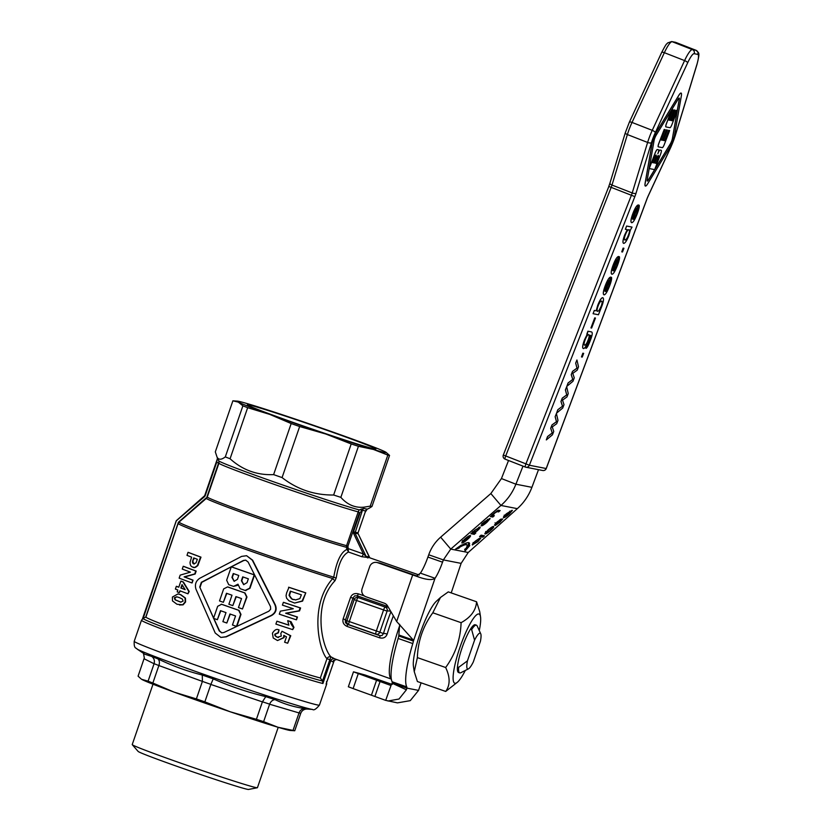 <?xml version="1.0" encoding="UTF-8"?>
<svg xmlns="http://www.w3.org/2000/svg" width="831" height="831" viewBox="0 0 831 831"><rect width="100%" height="100%" fill="white"/><g stroke="black" fill="none" stroke-linecap="round" stroke-linejoin="round"><path stroke-width="1.25" d="M256.405 719.303A83.734 2.275 19 0 0 263.614 721.64L277.897 727.229L293.011 730.428A83.734 2.275 19 0 0 293.987 730.636A83.734 2.275 19 0 0 294.735 730.761L290.227 730.459A78.997 2.14 -161 0 1 289.188 730.304A78.997 2.14 -161 0 1 277.897 727.229A78.997 2.14 -161 0 1 230.218 711.783L256.405 719.303L262.43 701.8L265.775 696.638C247.7 692.254 230.187 686.333 213.224 678.865A88.418 2.4 -161 0 1 207.708 676.943A88.418 2.4 -161 0 1 202.276 675.032C187.017 671.209 172.225 665.818 157.911 658.858A88.418 2.4 -161 0 1 151.761 656.459L144.864 654.246L137.022 649.011A93.269 2.535 19 0 0 207.22 675.53A93.269 2.535 19 0 0 311.251 709.238A93.269 2.535 19 0 0 312.498 709.425C313.796 710.609 316.112 709.165 319.447 705.093A97.954 2.659 -161 0 1 317.577 704.989A97.954 2.659 -161 0 1 208.321 669.589A97.954 2.659 -161 0 1 134.217 641.314C133.729 649.458 136.648 647.661 137.022 649.011M312.498 709.425L307.273 709.051A88.418 2.4 -161 0 1 306.338 708.895A88.418 2.4 -161 0 1 305.039 708.614C294.434 707.15 284.451 704.158 275.082 699.65C272.703 699.795 270.885 701.291 269.649 704.137M213.224 678.865L210.845 684.453L262.399 701.894M148.084 681.171A83.734 2.275 19 0 0 152.852 683.03L174.198 692.161L196.376 698.902A83.734 2.275 19 0 0 200.593 700.377A83.734 2.275 19 0 0 204.852 701.863L230.218 711.783A78.997 2.14 -161 0 1 174.198 692.161A78.997 2.14 -161 0 1 142.672 679.872A78.997 2.14 -161 0 1 141.623 679.291L148.084 681.171L154.099 663.678A83.734 2.275 19 0 0 158.877 665.538L202.4 681.399A83.734 2.275 19 0 0 206.607 682.885A83.734 2.275 19 0 0 210.877 684.37M143.493 653.353L144.303 657.944L138.081 676.164L141.28 679.062M204.852 701.863L210.845 684.453M278.219 727.333L257.433 787.695A66.21 1.797 -161 0 1 257.34 787.746A66.21 1.797 -161 0 1 256.177 787.622A66.21 1.797 -161 0 1 189.717 766.275A66.21 1.797 -161 0 1 132.264 744.68A66.21 1.797 -161 0 1 132.222 744.576L153.008 684.214M257.34 787.746L248.562 789.45A58.45 1.589 -161 0 1 247.534 789.336A58.45 1.589 -161 0 1 188.855 770.493A58.45 1.589 -161 0 1 138.143 751.432L132.264 744.68M351.212 443.951L325.845 434.031A78.997 2.14 19 0 0 373.535 449.488A78.997 2.14 19 0 0 384.815 452.552A78.997 2.14 19 0 0 386.01 452.303A78.997 2.14 19 0 0 384.961 451.721A78.997 2.14 19 0 0 353.424 439.422A78.997 2.14 19 0 0 297.415 419.8A78.997 2.14 19 0 0 249.726 404.354A78.997 2.14 19 0 0 238.445 401.29A78.997 2.14 19 0 0 237.396 401.134A78.997 2.14 19 0 0 238.3 402.121L232.888 400.822L215.312 451.887L217.12 457.289C218.771 459.979 221.503 459.844 225.305 456.894L242.891 405.829A83.734 2.275 19 0 0 247.659 407.689L230.073 458.754C242.517 470.034 257.028 475.322 273.607 474.615L291.182 423.55A83.734 2.275 19 0 0 295.4 425.036A83.734 2.275 19 0 0 299.659 426.521L282.073 477.586C297.197 489.397 314.378 495.203 333.636 495.016L351.212 443.951A83.734 2.275 19 0 0 358.431 446.289L340.845 497.354C347.348 504.718 355.034 507.99 363.885 507.19L370.231 506.141L387.817 455.087L373.535 449.488L358.431 446.289M387.817 455.087A83.734 2.275 19 0 0 388.794 455.295A83.734 2.275 19 0 0 389.542 455.419L371.966 506.484L369.193 508.229M248.687 404.874A67.934 1.839 -161 0 1 319.883 427.83A67.934 1.839 -161 0 1 375.768 449.093A67.934 1.839 -161 0 1 374.573 448.969A67.934 1.839 -161 0 1 306.39 427.061A67.934 1.839 -161 0 1 247.441 404.905A67.934 1.839 -161 0 1 248.687 404.874M282.073 477.586A83.734 2.275 -161 0 1 277.814 476.09A83.734 2.275 -161 0 1 273.607 474.615M367.24 509.081A79.599 2.161 -161 0 1 366.045 508.915A79.599 2.161 -161 0 1 363.968 508.447A3.158 3.012 -76 0 0 362.409 510.265A78.675 2.129 19 0 0 365.64 510.899L365.162 512.249L367.24 509.081A3.158 3.147 -89.1 0 0 365.64 510.899L365.692 510.753M371.966 506.484A83.734 2.275 -161 0 1 371.218 506.359A83.734 2.275 -161 0 1 370.231 506.141M143.181 618.357L176.38 520.632A0.634 0.634 -86 0 0 176.203 520.902L204.758 496.46L204.468 496.003L176.38 520.632A0.634 0.634 0 0 0 176.193 520.902L142.496 618.794L176.203 520.912M326.219 683.716L326.074 684.121A97.954 2.659 -161 0 0 326.697 684.038L326.541 681.545M134.217 641.314L141.467 620.258A97.954 2.659 -161 0 0 215.572 648.533A97.954 2.659 -161 0 0 322.927 683.508L322.49 681.015L320.34 677.982A94.796 2.576 -161 0 1 220.412 645.396A94.796 2.576 -161 0 1 145.903 617.059L178.135 523.468A94.796 2.576 19 0 0 231.153 544.212A94.796 2.576 19 0 0 332.732 578.553C309.236 604.698 318.689 649.894 326.967 658.734A3.158 2.94 141.3 0 1 330.925 656.843C322.532 648.325 311.833 605.041 335.028 580.682L336.223 577.898C338.549 563.46 342.642 554.838 348.48 552.033L348.158 548.585L346.735 548.792L348.48 552.033L361.869 556.728L369.65 557.663A3.158 3.033 135 0 1 369.224 556.978L366.087 556.365L363.334 553.903L348.158 548.585L347.94 546.112L359.231 513.329L358.452 511.345L359.283 509.922A76.764 2.078 -161 0 1 276.609 482.853A76.764 2.078 -161 0 1 218.792 460.852L217.12 457.289M320.34 677.982L326.967 658.734L329.845 659.658L332.452 661.788L333.948 661.289L326.157 683.923M390.944 611.709A56.872 10.845 109.3 0 0 387.059 622.336A56.872 10.845 109.3 0 0 383.434 633.596L382.073 635.497L379.809 635.684L347.275 624.289L345.447 622.679L345.364 620.3A3.158 0.769 19.9 0 0 343.182 618.763C342.289 622.253 343.598 624.808 347.119 626.429L379.653 637.824C383.351 638.686 385.854 637.45 387.163 634.115A53.714 10.242 -70.7 0 1 390.58 623.479A53.714 10.242 -70.7 0 1 393.343 615.823M388.274 607.139L385.189 607.077L358.161 597.614A3.158 3.147 150 0 0 354.172 599.577L346.911 620.674L345.364 620.3L353.123 597.769L354.671 595.9L357.091 595.765L387.942 606.568M387.163 634.115A3.158 0.727 -163.3 0 0 383.434 633.596L379.85 632.183L387.111 611.097A3.158 3.095 -88.9 0 0 385.189 607.077A3.158 0.602 109.3 0 0 384.462 607.908A3.158 0.602 109.3 0 0 383.579 609.954L376.318 631.041A3.158 0.602 109.3 0 0 375.778 633.149A3.158 0.602 109.3 0 0 375.872 634.136L348.843 624.673A3.158 0.602 -70.7 0 1 348.75 623.676A3.158 0.602 -70.7 0 1 349.29 621.578L346.911 620.674A3.158 3.147 103.6 0 0 348.843 624.673L347.275 624.289A3.158 0.602 -70.7 0 1 347.41 624.943A3.158 0.602 -70.7 0 1 347.119 626.429M364.404 595.972L358.338 593.853A3.158 0.602 -70.7 0 1 357.631 595.245A3.158 0.602 -70.7 0 1 357.091 595.765L358.161 597.614A3.158 0.602 -70.7 0 0 357.434 598.445A3.158 0.602 -70.7 0 0 356.551 600.481L385.833 610.712L390.622 611.159M348.085 550.673L348.106 549.665L346.839 549.478C340.876 552.2 336.513 561.444 333.75 577.202L332.732 578.553A3.158 0.997 38.6 0 0 335.028 580.682M361.869 556.728A3.158 0.602 109.3 0 0 362.555 555.742A3.158 0.602 109.3 0 0 363.334 553.903L353.674 533.616L355.003 533.107L362.004 511.636L361.34 511.429L362.409 510.265L362.004 511.636M358.338 593.853C354.577 592.939 351.97 594.144 350.505 597.489L343.182 618.763M391.308 679.01A53.714 10.242 -70.7 0 1 399.721 625.535M334.737 658.827L330.925 656.843L329.845 659.658L330.769 660.749A3.158 3.012 -46.2 0 1 334.737 658.827L391.318 679.083M333.948 661.289L334.851 659.97A3.158 3.095 -130.3 0 0 333.917 661.362L333.418 660.354M217.379 458.67A3.158 3.147 90 0 1 217.265 459.107L217.078 460.042M358.618 512.426L358.213 511.865L346.579 545.666L346.454 547.297L347.867 547.089M458.639 667.355A25.283 4.82 109.3 0 0 459.709 672.902A25.283 4.82 109.3 0 0 459.844 672.933A25.283 4.82 109.3 0 0 460.748 672.757L468.435 668.872A18.957 3.615 -70.7 0 1 467.749 669.007A18.957 3.615 -70.7 0 1 467.438 660.863L458.639 667.355L457.466 666.95M475.28 624.787A25.283 4.82 109.3 0 0 473.234 625.629A25.283 4.82 109.3 0 0 462.119 647.702A25.283 4.82 109.3 0 0 457.497 670.565A25.283 4.82 109.3 0 0 458.535 672.487A25.283 4.82 109.3 0 0 458.67 672.528M470.471 629.171L471.644 629.586L474.553 640.182A18.957 3.615 -70.7 0 1 480.089 633.17A18.957 3.615 -70.7 0 1 480.734 633.773A18.957 3.615 -70.7 0 1 480.411 641.324L473.286 662.006A18.957 3.615 -70.7 0 1 468.435 668.872M480.734 633.773L477.15 625.951A25.283 4.82 109.3 0 0 476.423 625.182A25.283 4.82 109.3 0 0 476.288 625.151A25.283 4.82 109.3 0 0 471.644 629.586M546.237 468.435L546.206 468.528A3.158 3.095 101 0 1 542.716 470.502L525.867 467.209A3.158 3.158 0 0 1 525.327 467.053A3.158 3.095 -79 0 0 529.368 465.235L525.93 463.864A3.158 0.602 111.3 0 0 525.878 463.989A3.158 0.602 111.3 0 0 525.265 466.066A3.158 0.602 111.3 0 0 525.327 467.053A3.158 0.602 111.3 0 0 525.348 467.053L505.103 459.148A3.158 0.602 -68.7 0 1 505.04 458.161A3.158 0.602 -68.7 0 1 505.705 455.959L503.357 455.076M475.374 624.829A25.283 4.82 109.3 0 0 475.249 624.777A25.283 4.82 109.3 0 0 475.124 624.735A25.283 4.82 109.3 0 0 473.234 625.629L473.234 625.629M414.254 671.666L413.454 666.493A36.657 6.991 -70.7 0 1 420.486 632.381A36.657 6.991 -70.7 0 1 436.275 601.332L440.461 597.479L432.806 612.779C423.083 626.117 417.931 641.054 417.37 657.612L414.254 671.666L417.411 681.534L445.696 691.444C450.257 685.066 450.246 677.088 445.655 667.511C455.378 654.174 460.519 639.226 461.091 622.679C470.824 617.319 475.986 610.349 476.568 601.779L479.726 611.647L480.526 616.831A36.657 6.991 109.3 0 0 478.822 613.984A36.657 6.991 109.3 0 0 459.969 647.276A36.657 6.991 109.3 0 0 454.962 683.279A36.657 6.991 109.3 0 0 457.704 681.991A36.657 6.991 109.3 0 0 465.298 670.461M476.568 601.779L448.283 591.88L440.461 597.479M479.269 630.573A36.657 6.991 109.3 0 0 480.526 616.831M457.704 681.991L445.696 691.444M457.497 670.565L457.497 670.565A25.283 4.82 109.3 0 0 458.567 672.497L459.709 672.902M474.553 640.182L467.438 660.863M461.091 622.679L432.806 612.779M445.655 667.511L417.37 657.612M442.549 562.182L443.359 559.907L428.723 554.776L427.913 557.061A22.115 4.217 -70.7 0 1 420.403 573.151L435.039 578.272A22.115 4.217 109.3 0 0 442.549 562.182L427.913 557.061M412.789 643.578A6.316 1.205 109.3 0 0 413.402 641.106L398.766 635.985A6.316 1.205 -70.7 0 1 398.153 638.457A56.882 10.845 109.3 0 0 392.128 681.773A6.316 1.205 -70.7 0 1 392.232 682.989L406.868 688.11A6.316 1.205 109.3 0 0 406.764 686.905A56.882 10.845 -70.7 0 1 412.789 643.578L398.153 638.457M538.509 469.681L531.913 487.33C528.755 495.65 523.894 502.765 517.329 508.655L468.227 552.501L461.112 563.376L451.223 592.908M421.088 682.833L418.554 690.395L410.265 700.647L397.478 702.87L385.688 700.377L391.027 685.513M623.167 248.137L621.754 251.845L622.502 251.99L623.915 248.282L623.115 248.116L623.915 248.282M623.115 248.116L621.754 251.845M555.191 416.715L556.51 421.712L552.044 424.953L550.756 428.308L552.283 432.982L547.587 436.566L546.31 439.921L552.438 434.831L553.747 431.434L552.251 426.926L556.708 423.706L557.985 420.351L556.417 413.547L555.139 416.695L556.417 413.547M546.31 439.921L547.536 436.545L552.22 432.951L550.693 428.287L551.981 424.932L556.448 421.691L555.139 416.695M557.85 409.776L556.573 413.142L562.701 408.052L564 404.655L562.514 400.147L566.971 396.927L568.248 393.572L566.68 386.758L565.454 389.936L566.773 394.933L562.307 398.174L561.018 401.529L562.545 406.193L557.798 409.756L562.545 406.193M562.483 406.172L560.956 401.508L562.244 398.142L566.711 394.912L565.402 389.916L566.68 386.758M557.798 409.756L556.573 413.142M575.717 363.157L577.036 368.154L572.569 371.384L571.281 374.739L572.808 379.414L568.113 382.998L566.825 386.353L572.964 381.273L574.263 377.866L572.777 373.358L577.223 370.148L578.511 366.783L576.932 359.979L575.665 363.126L576.932 359.979M566.825 386.353L568.061 382.977L572.746 379.393L571.219 374.719L572.507 371.364L576.974 368.123L575.665 363.126M582.905 353.227L581.482 356.925L582.23 357.081L583.653 353.372L582.843 353.206L583.653 353.372M582.843 353.206L581.482 356.925M587.268 334.342L584.567 339.837C582.604 345.208 582.209 348.116 583.383 348.563C584.629 348.667 586.343 346.018 588.535 340.627L590.062 335.215L590.82 335.599L589.543 340.897L585.917 348.355C586.831 348.324 588.223 345.862 590.093 341.001C592.451 335.132 592.856 332.099 591.308 331.891L587.953 331.237L587.268 334.342M583.32 348.532C582.147 348.096 582.541 345.187 584.505 339.806L587.205 334.311M585.917 348.355L589.491 340.866L590.768 335.579M584.567 345.166L584.619 345.197C583.788 344.73 583.975 342.891 585.201 339.692C586.447 336.451 587.61 334.768 588.68 334.654C589.563 335.111 589.376 336.971 588.109 340.222C586.883 343.473 585.72 345.135 584.619 345.197L584.567 345.166C585.668 345.104 586.821 343.452 588.047 340.201C589.314 336.939 589.501 335.09 588.618 334.633M586.8 334.249L587.891 331.205L591.257 331.87M593.074 313.713L598.445 314.762L601.737 306.421C603.638 301.362 604.002 298.454 602.828 297.695C601.509 297.664 599.816 300.261 597.728 305.465L596.243 310.825L594.321 310.451L593.074 313.713L594.321 310.451M597.551 311.376L598.922 310.638L597.614 311.396C596.772 310.877 596.959 309.039 598.154 305.87C599.338 302.754 600.481 301.154 601.602 301.061L601.706 301.102M601.602 301.061C602.465 301.591 602.298 303.429 601.083 306.597L598.985 310.669M598.922 310.638L601.031 306.577C602.236 303.408 602.402 301.57 601.54 301.04M594.269 310.43L596.243 310.825M596.18 310.804L597.676 305.444C599.753 300.23 601.457 297.643 602.766 297.675M591.62 328.058L595.463 318.024L594.799 317.889L590.955 327.923L591.62 328.058M590.955 327.923L594.747 317.868L595.463 318.024M609.528 286.072C611.242 281.564 611.896 278.665 611.512 277.367L608.988 285.968C607.669 289.375 606.485 291.234 605.446 291.515L610.775 277.118C609.32 277.211 607.523 279.985 605.394 285.459C603.264 291.11 602.807 294.247 604.023 294.839C605.415 294.86 607.243 291.941 609.528 286.072M610.941 277.17L610.712 277.087C609.258 277.18 607.471 279.964 605.342 285.438L605.394 285.459M604.978 291.224C604.428 290.653 604.75 288.762 605.944 285.542L609.092 280.483L604.978 291.224M605.384 291.484C606.433 291.203 607.617 289.354 608.936 285.937L610.131 280.733M610.079 280.712L611.512 277.367M604.926 291.182L609.019 280.504M603.971 294.818C602.745 294.216 603.213 291.089 605.342 285.438M625.411 229.314L627.332 229.688L624.777 234.882C622.855 240.086 622.502 242.922 623.697 243.39C625.13 243.265 626.865 240.637 628.901 235.516L630.386 230.021L632.038 227.102L626.657 226.053L625.359 229.294L626.605 226.032L632.038 227.102M623.645 243.369C622.44 242.901 622.803 240.066 624.715 234.861L627.28 229.668M624.829 239.993L624.933 240.014C626.055 239.879 627.218 238.227 628.423 235.069C629.628 231.942 629.805 230.145 628.953 229.668M624.933 240.014L624.985 240.034C624.071 239.598 624.226 237.801 625.452 234.643C626.678 231.413 627.862 229.751 629.015 229.688C629.867 230.166 629.69 231.963 628.485 235.09C627.28 238.248 626.107 239.899 624.985 240.034L624.86 240.003M617.433 265.453C619.137 260.944 619.801 258.046 619.417 256.758L616.893 265.349C615.563 268.766 614.389 270.615 613.34 270.896L618.669 256.499C617.215 256.592 615.428 259.376 613.299 264.84C611.159 270.501 610.702 273.628 611.917 274.23C613.309 274.251 615.148 271.322 617.433 265.453M618.835 256.561L618.617 256.478C617.163 256.571 615.366 259.355 613.236 264.819L613.299 264.84M612.873 270.615C612.322 270.044 612.644 268.143 613.839 264.933L616.986 259.864L612.873 270.615M613.288 270.875C614.327 270.594 615.511 268.745 616.831 265.328L618.035 260.113M617.973 260.093L619.417 256.758M612.821 270.574L616.914 259.885M611.865 274.209C610.65 273.607 611.107 270.48 613.236 264.819M638.582 205.028L638.416 204.977C636.962 205.07 635.164 207.854 633.035 213.318C630.906 218.979 630.449 222.106 631.664 222.708C633.045 222.729 634.884 219.799 637.169 213.931C638.873 209.422 639.538 206.524 639.153 205.236L636.629 213.827C635.31 217.244 634.126 219.093 633.087 219.374L638.353 204.956C636.899 205.049 635.113 207.833 632.973 213.297L633.035 213.318M631.602 222.687C630.386 222.085 630.843 218.958 632.973 213.297M636.733 208.342L632.609 219.083C632.059 218.511 632.391 216.621 633.586 213.411L636.733 208.342M632.557 219.052L636.65 208.363M633.025 219.353C634.074 219.072 635.248 217.223 636.577 213.806L639.153 205.236M645.334 186.03L645.386 186.051A9.453 1.787 111.3 0 0 647.702 183.734L669.765 147.544A9.453 1.787 111.3 0 0 674.543 135.079L681.347 95.908A9.453 1.787 111.3 0 0 681.14 93.093A9.453 1.787 111.3 0 0 678.823 95.409L656.76 131.599A9.453 1.787 111.3 0 0 651.982 144.075L645.178 183.246A9.453 1.787 111.3 0 0 645.386 186.051A9.453 1.787 -68.7 0 1 645.334 186.03A9.453 1.787 -68.7 0 1 645.116 183.215L651.92 144.054A9.453 1.787 -68.7 0 1 656.698 131.578L678.771 95.388A9.453 1.787 -68.7 0 1 681.077 93.072A9.453 1.787 -68.7 0 1 681.108 93.082M649.24 168.558L654.672 169.628L660.541 154.286A4.103 0.779 111.3 0 0 661.258 150.307A4.103 0.779 111.3 0 0 661.237 150.307L660.074 150.079A4.103 0.779 111.3 0 0 657.83 153.756A4.103 0.779 111.3 0 0 658.547 149.777A4.103 0.779 111.3 0 0 658.516 149.777L657.352 149.549A4.103 0.779 111.3 0 0 655.108 153.226L649.24 168.558M656.085 163.312L654.766 163.053L656.459 158.638A3.49 0.665 -68.7 0 1 658.391 155.522A3.49 0.665 -68.7 0 1 657.778 158.898L656.085 163.312L657.716 158.877A3.49 0.665 111.3 0 0 658.36 155.511M654.205 158.202A3.49 0.665 -68.7 0 1 656.137 155.075A3.49 0.665 -68.7 0 1 655.524 158.461L653.831 162.866L652.512 162.606L654.205 158.202M652.522 162.596L653.779 162.845L655.472 158.441A3.49 0.665 111.3 0 0 656.106 155.075M654.776 163.042L656.033 163.281M658.204 152.675A4.103 0.779 -68.7 0 1 660.011 150.058L661.175 150.286A4.103 0.779 -68.7 0 1 661.206 150.286A4.103 0.779 -68.7 0 1 661.227 150.297L661.175 150.286M649.229 168.413L655.057 153.205A4.103 0.779 -68.7 0 1 657.3 149.528L658.464 149.746A4.103 0.779 -68.7 0 1 658.484 149.757A4.103 0.779 -68.7 0 1 658.516 149.767L658.547 149.777M670.399 143.877L648.336 180.067A4.103 0.779 -68.7 0 1 647.328 181.075A4.103 0.779 -68.7 0 1 647.235 179.86L654.049 140.688A4.103 0.779 -68.7 0 1 656.126 135.266L678.189 99.076A4.103 0.779 -68.7 0 1 679.197 98.068A4.103 0.779 -68.7 0 1 679.291 99.294L672.476 138.465A4.103 0.779 -68.7 0 1 670.399 143.877L670.347 143.856A4.103 0.779 111.3 0 0 672.424 138.434L677.234 110.72M647.297 181.065A4.103 0.779 111.3 0 0 648.273 180.047L654.641 169.617M654.724 169.472L670.347 143.856M671.074 120.485L672.331 120.734L676.299 110.378L677.286 110.585L676.361 110.409L672.393 120.755L671.074 120.495L675.042 110.149L674.107 109.962L670.139 120.318L668.82 120.059L672.788 109.702L671.853 109.526L666.566 123.331A3.698 0.696 111.3 0 0 665.922 126.904A3.698 0.696 111.3 0 0 665.943 126.914L669.983 127.704A3.698 0.696 111.3 0 0 671.999 124.39L677.286 110.585L679.228 99.273A4.103 0.779 111.3 0 0 679.166 98.058M664.364 144.324L669.651 130.519L668.716 130.342L664.748 140.688L663.429 140.429L667.397 130.083L666.472 129.896L662.504 140.252L661.185 139.992L665.153 129.646L664.218 129.459L658.931 143.264A3.698 0.696 111.3 0 0 658.287 146.838A3.698 0.696 111.3 0 0 658.308 146.848L662.338 147.638A3.698 0.696 111.3 0 0 664.364 144.324M661.185 139.982L662.442 140.231L666.472 129.896M666.41 129.875L667.397 130.083M663.439 140.418L664.748 140.688M664.696 140.668L668.716 130.342M668.664 130.311L669.651 130.519M658.245 146.827L658.256 146.827A3.698 0.696 -68.7 0 1 658.225 146.817A3.698 0.696 -68.7 0 1 658.869 143.233L664.218 129.459M664.156 129.439L665.153 129.646M665.891 126.894L665.901 126.894A3.698 0.696 -68.7 0 1 665.86 126.883A3.698 0.696 -68.7 0 1 666.514 123.3L671.739 109.65M668.82 120.048L670.077 120.298L674.045 109.941L675.042 110.149M671.832 109.505L672.788 109.702M508.541 460.488L501.446 478.563L515.895 484.203L522.99 466.139M504.822 515.895L503.825 516.456M510.109 511.657L506.92 513.714L505.03 516.124L510.109 511.657L509.725 511.21M505.279 516.269L508.852 514.005L512.384 510.421L509.185 514.088C506.391 516.518 504.542 517.703 503.617 517.651C502.942 517.339 503.929 516.009 506.567 513.662L512.052 510.307L505.103 516.072M504.188 515.147L505.03 516.124M479.975 527.01C480.598 527.342 479.716 528.578 477.316 530.739L474.626 532.785L475.81 533.014L474.272 534.364L470.917 533.71L474.896 530.147L480.162 527.114M474.272 534.364L471.655 533.066M475.062 530.344L473.535 532.733L476.869 530.77L478.396 528.402L474.896 530.147M472.548 531.684L473.535 532.733M474.439 532.557L473.462 533.409M478.968 527.249L478.251 528.101M467.822 545.946L466.586 547.39M465.256 548.917L464.737 549.52M468.736 542.653A34.757 5.266 -40.3 0 1 467.583 545.655L468.383 546.611L469.764 545.593L465.1 550.984L464.685 549.333L466.066 548.325A31.599 4.789 139.7 0 0 466.918 545.022A31.599 4.789 139.7 0 0 459.886 547.11L458.878 548.2L455.554 549.114L461.392 545.043M466.918 545.022L466.108 544.066A31.599 4.789 139.7 0 0 464.363 543.838M461.589 545.281A34.757 5.266 -40.3 0 1 469.328 542.975A34.757 5.266 -40.3 0 1 468.383 546.611M458.878 548.2L458.13 547.317M459.886 547.11L459.335 546.476M492.793 517.048L490.373 516.57L494.59 512.8L498.195 510.265L500.158 510.556L498.621 511.917L497.146 511.626L494.611 513.163L493.012 515.438L494.331 515.698L492.793 517.048L491.111 515.926M492.835 515.345L491.983 516.093M492.025 514.399L493.012 515.438M498.621 511.917L497.094 510.826M498.61 510.255L497.811 510.961M463.023 541.293L462.036 541.833M469.307 535.766L468.57 536.618M463.407 541.635L467.012 539.454L468.726 536.93L465.152 539.09L463.407 541.635L462.431 540.586M470.284 535.538C471 535.85 470.014 537.179 467.344 539.527C464.654 541.885 462.815 543.048 461.828 543.017L462.233 541.594L464.809 539.028C467.5 536.691 469.328 535.528 470.284 535.538L470.533 535.652M472.278 544.7L472.538 545.001C471.831 544.741 472.787 543.443 475.405 541.106L479.799 538.072L475.799 541.126L474.106 543.609L477.576 541.563L480.806 538.124L477.918 541.625L472.34 544.897M473.722 543.287L472.704 543.848M473.109 542.57L474.106 543.609M482.572 524.081L481.575 524.641M487.859 519.842L484.67 521.91L482.78 524.319L487.859 519.842L487.475 519.396M483.029 524.465L486.602 522.2L490.134 518.606L486.935 522.273C484.141 524.704 482.292 525.888 481.367 525.836C480.692 525.535 481.679 524.205 484.317 521.847L489.802 518.492L482.853 524.257M482.738 524.288L481.928 523.333M482.925 537.158L479.58 536.504L481.118 535.154L484.463 535.808L482.925 537.158L480.318 535.86M482.915 535.507L482.115 536.203M499.898 520.331L495.878 523.779L502.776 518.897L499.898 522.263L495.245 525.524L501.238 520.299L494.435 525.099L497.073 522.024L501.353 518.991L499.587 519.967M495.047 522.813L495.878 523.779M500.47 519.365L500.927 519.926M484.805 533.658L488.046 529.97C490.737 527.633 492.565 526.47 493.521 526.48C494.237 526.792 493.25 528.121 490.581 530.469C487.88 532.827 486.042 533.99 485.065 533.969L484.857 533.866M488.389 530.043L486.644 532.578L490.248 530.407L491.962 527.872L488.213 529.835M485.657 531.539L486.644 532.578M486.26 532.235L485.273 532.785M492.544 526.709L491.807 527.571M490.841 493.552L440.638 537.179L450.745 549.083L500.948 505.456L490.841 493.552L501.446 478.563M531.913 487.33L515.895 484.203C512.613 492.503 507.637 499.587 500.948 505.456L517.329 508.655M468.227 552.501L450.745 549.083L443.359 559.907L461.112 563.376M428.723 554.776C431.185 547.868 435.153 541.999 440.638 537.179M358.265 673.661L353.123 688.587L348.345 686.77L353.487 671.832L390.83 685.45L392.232 682.989M418.554 690.395L406.868 688.11L406.401 689.792L399.015 699.027L387.994 701.021M398.766 635.985L399.69 624.341M376.775 562.462A6.316 6.201 101 0 0 369.702 566.617L362.098 588.712A6.316 6.201 101 0 0 365.889 596.741L384.254 603.171A6.316 6.201 -79 0 1 387.537 605.882L396.657 621.474L413.308 640.088L413.402 641.106L435.039 578.272C432.338 580.277 426.978 579.903 418.959 577.14L377.617 562.691A6.316 6.201 101 0 0 376.775 562.462L379.757 563.044A6.316 6.201 -79 0 1 380.598 563.273L377.617 562.691M380.598 563.273L416.705 575.914L420.403 573.151M353.123 688.587L385.688 700.377M353.487 671.832L365.079 674.99L392.211 684.484M363.968 508.447L361.288 509.112A3.158 0.997 -109.8 0 0 361.34 511.429L359.231 513.329M361.288 509.112L359.283 509.922M219.093 463.116L216.673 462.379L217.244 459.169L204.655 495.733L217.244 459.169A3.158 3.075 171 0 0 217.431 458.037M336.223 577.898A3.158 1.475 5.1 0 1 333.75 577.202A94.37 2.555 -161 0 1 231.839 542.768A94.37 2.555 -161 0 1 179.07 522.076L178.135 523.468M367.915 557.944A3.158 3.085 54.3 0 1 366.087 556.365L355.003 533.107A79.049 2.14 19 0 0 358.151 533.72L369.816 557.83L419.25 575.031M178.021 593.905L172.401 597.053L172.474 600.906L177.003 604.282L182.685 604.76L185.188 601.873L185.033 597.998L180.369 594.601L178.021 593.905L180.815 594.684L185.448 598.081L185.604 601.945L183.1 604.843L179.506 604.989M246.599 555.71L252.634 560.198L275.227 604.688C277.17 609.393 275.923 613.018 271.488 615.574L226.25 636.826L220.838 637.439L225.887 636.764L271.083 615.491C275.518 612.935 276.775 609.31 274.832 604.615L252.281 560.125L246.599 555.71L241.613 556.396L199.72 578.303C195.846 580.973 194.599 584.598 195.971 589.189L215.229 633.025L220.838 637.429M283.371 602.34L283.786 602.413A94.796 2.576 19 0 0 300.583 607.97L299.575 610.889L286.093 613.288A94.796 2.576 19 0 0 297.467 617.028L296.501 619.812L296.989 616.934A96.687 2.618 -161 0 1 285.667 613.205L299.098 610.795L300.105 607.877A96.687 2.618 -161 0 1 283.371 602.34L282.415 605.124A96.687 2.618 19 0 0 293.291 608.739L280.338 611.169L279.299 614.182A96.687 2.618 19 0 0 296.023 619.718M287.692 620.684L288.139 620.767A94.796 2.576 19 0 0 291.079 621.733L293.966 627.405L292.689 629.628L293.488 627.312C291.214 624.704 290.258 622.824 290.621 621.65A96.687 2.618 -161 0 1 287.692 620.684L288.866 625.182A96.687 2.618 -161 0 1 276.879 621.204L275.892 624.081A96.687 2.618 19 0 0 292.689 629.628M276.879 621.204L277.284 621.287A94.796 2.576 19 0 0 288.824 625.109M305.787 592.846L302.577 601.104L294.621 603.046L302.1 601.021L305.787 592.846A94.796 2.576 19 0 1 288.991 587.299L286.622 592.898L286.051 595.692L286.622 598.247L288.98 600.813L294.621 603.046M284.212 635.507L284.077 637.637L277.523 640.545L283.631 637.554L283.766 635.414L286.477 636.816L284.618 642.228A96.687 2.618 19 0 0 287.682 643.225L290.289 635.653L282 631.28L280.816 633.482L281.283 636.089L277.44 637.304C275.248 636.349 274.417 635.268 274.936 634.084L277.97 632.755L279.05 629.867L278.395 632.838L275.352 634.167C274.822 635.331 275.653 636.401 277.866 637.387L278.447 637.554M282 631.28L290.767 635.746L287.682 643.225M183.703 566.378A94.796 2.576 19 0 0 196.178 571.084L195.171 574.013L184.586 576.974A94.796 2.576 19 0 0 193.052 580.142L192.096 582.936L192.636 580.069A96.687 2.618 -161 0 1 184.129 576.88L194.755 573.93L195.763 571.001A96.687 2.618 -161 0 1 183.225 566.285L183.703 566.378M188.024 552.345L186.985 555.368A96.687 2.618 19 0 0 191.608 557.123L190.039 562.275C190.091 565.038 190.974 566.617 192.667 567.033C193.633 568.03 195.233 567.49 197.466 565.412L200.562 557.061A96.687 2.618 -161 0 1 188.024 552.345L188.502 552.438A94.796 2.576 19 0 0 200.977 557.144L197.882 565.495C195.638 567.573 194.049 568.113 193.093 567.116M176.328 586.312L175.383 589.075A96.687 2.618 19 0 0 177.824 590.01L177.19 591.869A96.687 2.618 19 0 0 179.257 592.648L179.901 590.799A96.687 2.618 19 0 0 187.962 593.812L188.793 591.412L182.945 581.918A96.687 2.618 -161 0 1 180.878 581.129L178.779 587.247A96.687 2.618 -161 0 1 176.328 586.312L176.806 586.406A94.796 2.576 19 0 0 178.8 587.164M180.878 581.129L181.345 581.222A94.796 2.576 19 0 0 183.391 582.001L189.208 591.485L187.962 593.812M180.317 590.955L179.257 592.648M379.653 637.824A3.158 0.602 -70.7 0 0 379.944 636.338A3.158 0.602 -70.7 0 0 379.809 635.684L375.872 634.136A3.158 3.106 -68.5 0 0 379.85 632.183L349.29 621.578L356.551 600.481L354.172 599.577L353.123 597.769A3.158 0.602 18.1 0 1 350.505 597.489M179.309 597.582L182.373 599.068L183.132 601.104L180.618 602.132L175.04 599.826L174.333 597.79L176.764 596.803L179.309 597.582M176.889 596.824L174.801 597.884L175.497 599.92L181.023 602.174M223.362 602.309L226.468 593.272A96.687 2.618 19 0 0 231.984 595.214L228.878 604.241A96.687 2.618 19 0 0 232.815 605.622L235.921 596.596A96.687 2.618 19 0 0 241.551 598.559L238.445 607.586A96.687 2.618 19 0 0 242.465 608.978L246.61 596.938L244.626 592.887A96.687 2.618 -161 0 1 227.58 586.915L223.664 588.899L219.519 600.938A96.687 2.618 19 0 0 223.362 602.309L226.811 593.396M227.943 586.977A94.796 2.576 19 0 0 244.989 592.95L246.973 597.011L242.465 608.978M232.815 605.622L236.264 596.71M199.731 587.029L201.362 582.292L243.504 560.426L245.675 560.136L248.137 562.057L270.47 606.537L270.667 609.206L268.86 611.201L223.861 632.536L221.68 632.827L219.228 630.916L199.731 587.029L213.619 618.067M245.862 560.177L243.857 560.499L231.298 566.835L226.655 580.204L228.712 584.681A96.687 2.618 19 0 0 233.563 586.395L237.78 585.294M231.247 566.856L201.756 582.365L200.126 587.102M213.785 618.43L219.592 630.978L221.856 632.858M226.821 623.011L229.927 613.984A96.687 2.618 19 0 0 235.568 615.948L232.451 624.985A96.687 2.618 19 0 0 236.471 626.377L240.626 614.338L238.642 610.276A96.687 2.618 -161 0 1 221.586 604.303L217.67 606.298L213.525 618.337A96.687 2.618 19 0 0 217.369 619.697L220.485 610.671A96.687 2.618 19 0 0 226.001 612.603L222.885 621.64A96.687 2.618 19 0 0 226.821 623.011L230.27 614.109M217.369 619.697L220.828 610.785M221.95 604.376L221.171 604.189L221.95 604.376A94.796 2.576 19 0 0 238.996 610.349L240.98 614.4L236.939 626.159M233.563 586.395L237.978 584.193L240.117 588.691A96.687 2.618 19 0 0 245.103 590.426L249.601 588.244L254.213 574.865A96.687 2.618 -161 0 1 231.257 566.825L231.62 566.898A94.796 2.576 19 0 0 254.328 574.844M254.494 575.177L249.965 588.317L245.457 590.498M245.103 590.426L245.945 590.623M233.272 573.535A96.687 2.618 19 0 0 238.777 575.478L237.458 579.321L234.113 581.305L231.942 577.389L233.272 573.535M243.057 576.974L241.748 580.776L243.805 584.66M247.025 582.666L243.628 584.64L241.395 580.703L242.714 576.859A96.687 2.618 19 0 0 248.355 578.823L247.025 582.666M233.615 573.66L232.306 577.452L234.29 581.336M289.063 595.308L290.31 591.163A96.687 2.618 19 0 0 301.373 594.819L299.877 598.611L295.576 599.93L293.592 599.39C292.398 599.909 290.892 598.549 289.063 595.308L289.489 595.391C291.401 598.684 292.907 600.055 294.029 599.473L295.701 599.951M290.715 591.298L289.489 595.391M305.309 592.763A96.687 2.618 -161 0 1 288.575 587.226M279.05 629.867L278.624 629.784C276.557 628.766 274.5 629.908 272.433 633.212L273.212 637.99L277.523 640.545M183.225 566.285L182.259 569.079A96.687 2.618 19 0 0 190.392 572.154L180.182 575.125L179.143 578.137A96.687 2.618 19 0 0 191.681 582.853M192.667 567.033L193.883 567.344M193.156 559.575L193.727 557.923A96.687 2.618 19 0 0 197.342 559.273L196.012 562.857L193.706 563.906C192.325 563.283 192.148 561.839 193.156 559.575L193.592 559.658C192.584 560.541 192.761 561.985 194.132 563.989L194.225 564.031M194.142 558.079L193.592 559.658M180.846 588.026L182.031 584.588L185.157 589.646A96.687 2.618 -161 0 1 180.846 588.026L181.293 588.119A94.796 2.576 19 0 0 185.095 589.543M182.342 585.097L181.293 588.119M358.161 533.741L369.255 557.03M358.099 532.754L365.162 512.249L358.099 532.754A78.675 2.129 -161 0 1 354.941 532.141L353.559 531.684L353.674 533.616M358.452 511.345L358.213 511.865A75.839 2.057 19 0 1 276.058 485.003A75.839 2.057 19 0 1 218.937 463.199L218.792 460.852M347.94 546.112L346.579 545.666A75.839 2.057 -161 0 1 264.414 518.804A75.839 2.057 -161 0 1 207.293 497L206.4 498.33A76.255 2.067 19 0 0 263.822 520.279A76.255 2.067 19 0 0 346.454 547.297L346.735 548.792M179.444 522.013L178.395 522.221L178.53 523.364M207.345 496.876L206.535 498.205M204.758 496.46L204.644 495.733L176.38 520.632M340.845 497.354A83.734 2.275 -161 0 1 333.636 495.016M230.073 458.754A83.734 2.275 -161 0 1 225.305 456.894M386.01 452.303L389.542 455.419M291.182 423.55L269.836 414.42A78.997 2.14 19 0 0 325.845 434.031L299.659 426.521M242.891 405.829L238.3 402.121A78.997 2.14 19 0 0 269.836 414.42L247.659 407.689M237.396 401.134L232.888 400.822M196.376 698.902L202.369 681.482M152.852 683.03L158.846 665.621M263.614 721.64L269.618 704.231L299.035 712.936A83.734 2.275 19 0 0 300.76 713.268L294.735 730.761M262.43 701.8A83.734 2.275 19 0 0 269.649 704.148L269.618 704.231M293.011 730.428L299.004 713.019M151.761 656.459C154.088 658.256 154.867 660.666 154.099 663.678M157.911 658.858C159.5 660.365 159.822 662.598 158.877 665.538M202.276 675.032L202.4 681.399M305.039 708.614C302.183 708.614 300.188 710.058 299.035 712.936M300.76 713.268C301.975 710.412 304.146 708.999 307.273 709.051L307.096 709.04M275.082 699.65A88.418 2.4 -161 0 1 265.775 696.638M329.845 659.658L322.49 681.025A97.03 2.628 -161 0 1 216.476 646.456A97.03 2.628 -161 0 1 143.119 618.389L141.467 620.258M322.927 683.508L330.769 660.749M333.917 661.362L326.074 684.121M646.923 198.973L546.206 468.528L529.368 465.235L634.842 196.615A9.484 1.797 111.3 0 0 636.047 193.187L651.452 142.683A15.799 2.992 -68.7 0 1 655.316 132.596L687.653 62.834A15.799 2.992 -68.7 0 1 694.176 53.683L697.77 54.389A15.799 2.992 -68.7 0 1 696.856 64.631L674.949 136.429A15.799 2.992 -68.7 0 1 671.084 146.516L648.346 195.586A9.484 1.797 111.3 0 0 646.923 198.973L648.315 195.784A3.158 0.956 24.9 0 1 648.18 195.929M648.346 195.586A3.158 0.956 24.9 0 1 648.315 195.784L671.064 146.713L675.084 136.222A3.158 1.163 17 0 0 675.094 135.972M674.949 136.429A3.158 1.163 17 0 0 675.084 136.222L696.991 64.423C700.232 51.231 698.892 53.537 696.129 50.338A18.957 3.594 111.3 0 0 696.004 50.307L692.41 49.6A18.957 3.594 111.3 0 0 684.588 60.59L652.252 130.342A18.957 3.594 111.3 0 0 647.619 142.444L632.214 192.958A6.316 1.195 -68.7 0 1 631.404 195.243L525.93 463.864L505.705 455.959L611.18 187.339A6.316 1.195 111.3 0 0 611.98 185.053L627.384 134.549A18.957 3.594 -68.7 0 1 632.027 122.437L664.364 52.685A18.957 3.594 -68.7 0 1 672.186 41.706L675.78 42.402A18.957 3.594 -68.7 0 1 675.894 42.443A18.957 3.594 -68.7 0 1 676.008 42.495M694.176 53.683A3.158 3.095 -79 0 0 692.41 49.6L672.186 41.706A3.158 3.095 101 0 0 671.666 41.55L675.25 42.256A3.158 3.095 101 0 1 675.78 42.402L696.004 50.307A3.158 3.095 -79 0 1 697.77 54.389M655.316 132.596A3.158 0.956 -155.1 0 0 654.35 131.475A3.158 0.956 -155.1 0 0 652.252 130.342L632.027 122.437A3.158 0.956 24.9 0 0 630.033 121.97A3.158 0.956 24.9 0 0 629.337 122.23L661.663 52.478A3.158 0.956 24.9 0 1 662.369 52.218A3.158 0.956 24.9 0 1 664.364 52.685L684.588 60.59A3.158 0.956 -155.1 0 1 686.686 61.712A3.158 0.956 -155.1 0 1 687.653 62.834M636.047 193.187A3.158 1.163 -163 0 1 634.531 193.488A3.158 1.163 -163 0 1 632.214 192.958L611.98 185.053A3.158 1.163 17 0 1 610.214 183.994A3.158 1.163 17 0 1 609.902 183.236L625.317 132.721A3.158 1.163 17 0 0 625.618 133.479A3.158 1.163 17 0 0 627.384 134.549L647.619 142.444A3.158 1.163 -163 0 0 649.935 142.984A3.158 1.163 -163 0 0 651.452 142.683M634.842 196.615L608.791 186.435L609.902 183.236A3.158 1.163 17 0 1 610.037 183.028M525.306 467.043L505.123 459.159A3.158 0.602 -68.7 0 1 505.103 459.148A3.158 3.095 -79 0 1 503.409 457.497M608.843 186.456L503.306 455.056A3.158 3.158 0 0 0 505.103 459.148M625.442 132.513A3.158 1.163 17 0 0 625.317 132.721L629.337 122.23A3.158 0.956 24.9 0 0 629.306 122.427M661.642 52.675A3.158 0.956 24.9 0 1 661.663 52.478C667.283 41.643 666.254 44.905 667.657 42.921L671.666 41.55M696.295 50.442A18.957 3.594 111.3 0 0 696.129 50.338L675.25 42.256M497.146 511.626L496.699 511.096M392.305 683.3L406.401 689.792M399.015 635.04L413.308 640.088M416.705 575.914L418.959 577.14M396.657 621.474L412.664 574.969M392.128 681.773L406.764 686.905M376.63 680.09L371.488 695.017M380.11 681.347L374.968 696.285M359.844 513.444L353.559 531.684M218.511 463.272L206.981 496.741M205.122 495.91L216.673 462.379M206.254 497.831L178.395 522.221L145.716 617.132M144.075 658.754L154.078 663.761M319.447 705.093L326.697 684.038M366.7 509.445L369.4 508.125M542.716 470.502A3.158 3.158 0 0 0 546.279 468.497L646.996 198.952M475.249 624.777L476.423 625.182M217.255 459.107L217.39 457.652M145.913 617.028L143.119 618.389M334.851 659.98L336.119 659.741M206.4 498.33L179.07 522.076M207.293 497L218.937 463.199"/></g></svg>
